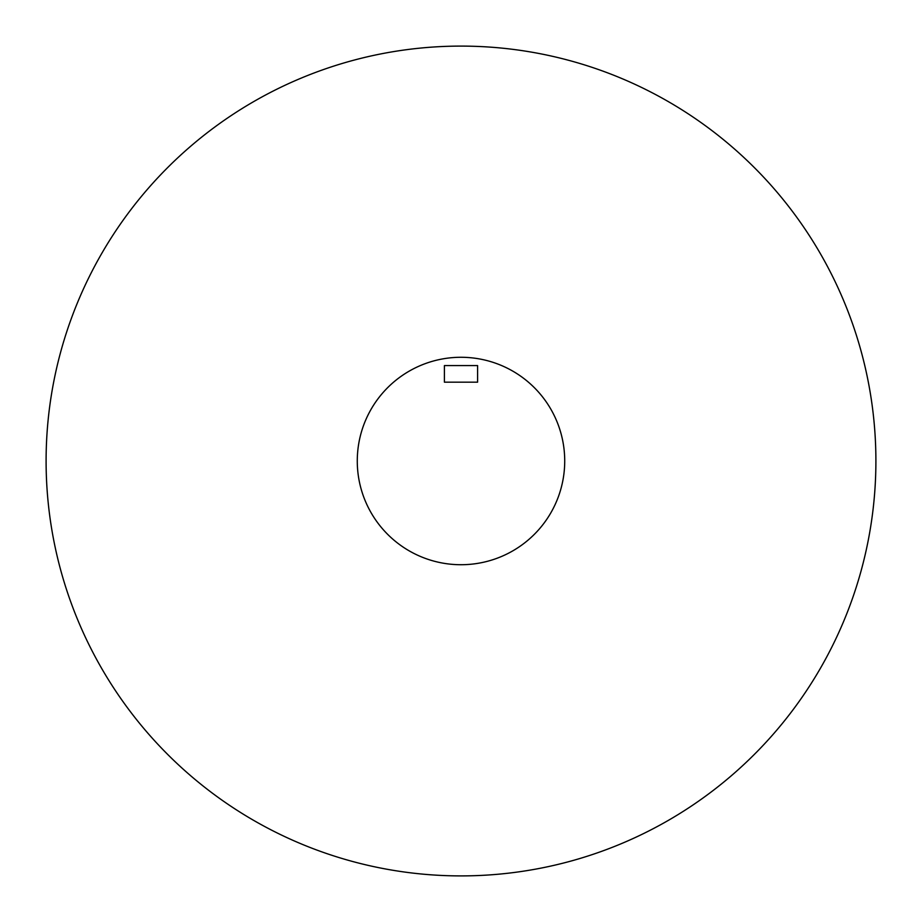 <?xml version="1.0" encoding="UTF-8"?>
<svg xmlns="http://www.w3.org/2000/svg" width="922" height="922" viewBox="0 0 922 922"><rect width="100%" height="100%" fill="white"/><g stroke="black" fill="none" stroke-linecap="round" stroke-linejoin="round"><path stroke-width="1.38" d="M875.9 461A414.9 414.9 0 0 0 253.55 101.685A414.9 414.9 0 0 0 253.55 820.315A414.9 414.9 0 0 0 875.9 461M357.275 461A103.725 103.725 0 0 1 512.863 371.174A103.725 103.725 0 0 1 512.863 550.826A103.725 103.725 0 0 1 357.275 461M477.596 365.573L444.404 365.573L444.404 382.169L477.596 382.169L477.596 365.573"/></g></svg>
